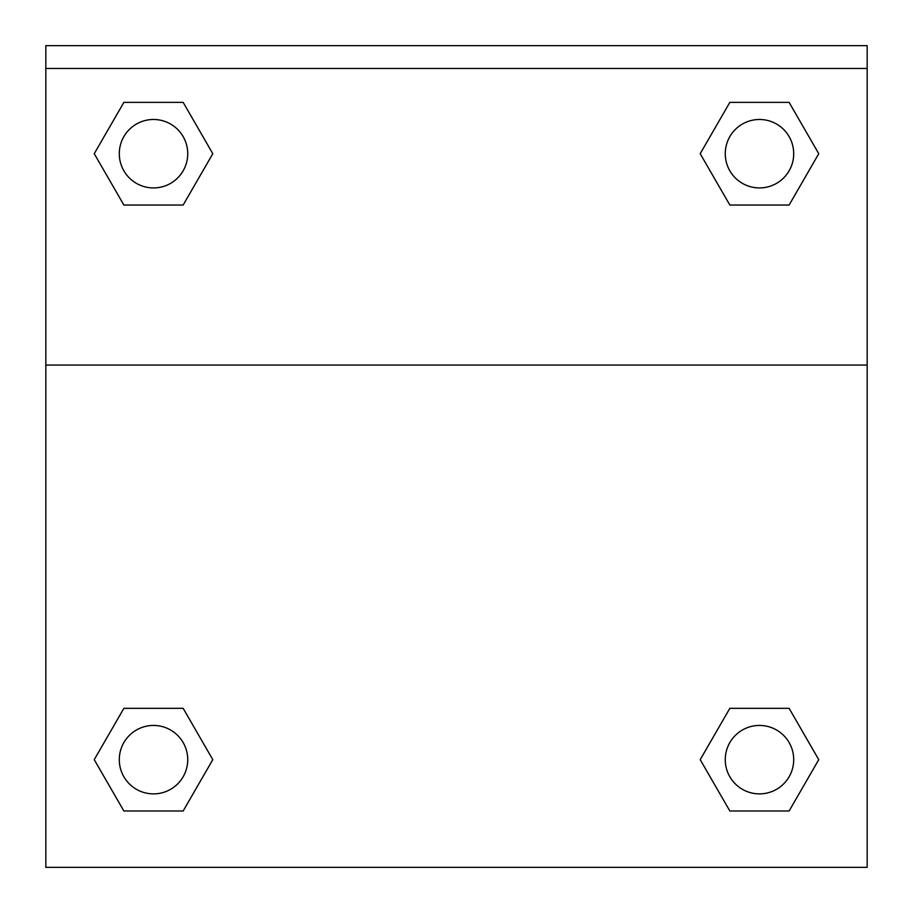 <?xml version="1.0" encoding="UTF-8"?>
<svg xmlns="http://www.w3.org/2000/svg" width="913" height="913" viewBox="0 0 913 913"><rect width="100%" height="100%" fill="white"/><g stroke="black" fill="none" stroke-linecap="round" stroke-linejoin="round"><path stroke-width="1.37" d="M701.572 757.299L729.841 708.328L751.627 708.328L729.841 708.328L700.203 759.662L729.841 708.328L789.117 708.328L729.841 708.328L789.117 708.328L818.756 759.662L789.117 810.995L818.756 759.662M123.883 708.328L183.159 708.328L123.883 708.328L94.244 759.662L123.883 708.328L183.159 708.328L212.797 759.662L183.159 810.995L123.883 810.995L183.159 810.995L123.883 810.995L94.244 759.662M211.428 156.066L183.159 205.037L161.373 205.037L183.159 205.037L212.797 153.704L183.159 205.037L123.883 205.037L183.159 205.037L123.883 205.037L94.244 153.704L123.883 102.37L94.244 153.704M789.117 205.037L729.841 205.037L789.117 205.037L818.756 153.704L789.117 205.037L729.841 205.037L700.203 153.704L729.841 102.37L700.203 153.704M867.167 68.464L867.167 45.65L45.833 45.65L45.833 68.464L867.167 68.464L867.167 867.35L45.833 867.35L45.833 68.464M789.117 810.995L729.841 810.995L789.117 810.995L729.841 810.995L700.203 759.662M45.833 365.063L867.167 365.063M729.841 102.37L789.117 102.37L729.841 102.37L789.117 102.37L818.756 153.704M123.883 102.37L183.159 102.37L123.883 102.37L183.159 102.37L212.797 153.704M793.705 759.662A34.226 34.226 0 0 0 742.372 730.023A34.226 34.226 0 0 0 742.372 789.3A34.226 34.226 0 0 0 793.705 759.662M187.736 759.662A34.226 34.226 0 0 0 136.402 730.023A34.226 34.226 0 0 0 136.402 789.3A34.226 34.226 0 0 0 187.736 759.662M793.705 153.704A34.226 34.226 0 0 0 742.372 124.065A34.226 34.226 0 0 0 742.372 183.342A34.226 34.226 0 0 0 793.705 153.704M187.736 153.704A34.226 34.226 0 0 0 136.402 124.065A34.226 34.226 0 0 0 136.402 183.342A34.226 34.226 0 0 0 187.736 153.704M729.841 708.328L751.627 708.328M161.373 708.328L183.159 708.328M751.627 205.037L729.841 205.037M183.159 205.037L161.373 205.037"/></g></svg>
